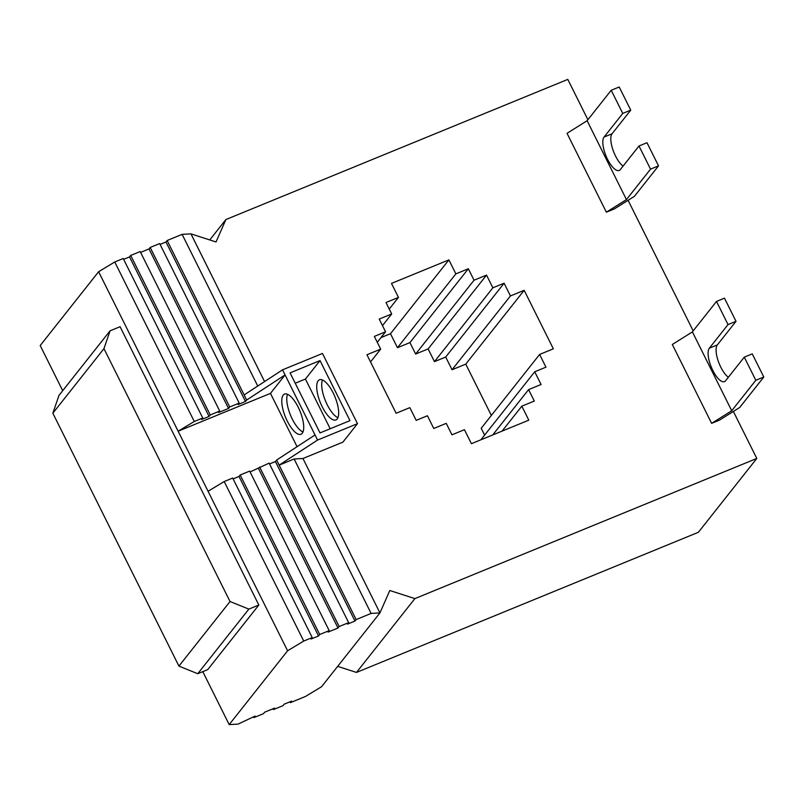 <?xml version="1.0" encoding="UTF-8"?>
<svg xmlns="http://www.w3.org/2000/svg" width="804" height="804" viewBox="0 0 804 804"><rect width="100%" height="100%" fill="white"/><g stroke="black" fill="none" stroke-linecap="round" stroke-linejoin="round"><path stroke-width="1.21" d="M736.022 321.309L724.474 298.153L716.495 301.43L692.395 331.881L731.72 410.743L711.63 423.346L719.62 420.07L739.71 407.477L763.8 377.016L752.253 353.871L744.273 357.147L725.58 380.764A18.512 6.703 67.7 0 1 724.484 381.619A18.512 6.703 67.7 0 1 712.002 368.734A18.512 6.703 67.7 0 1 709.349 348.202L728.032 324.575L736.022 321.309L717.329 344.926A18.512 6.703 -112.3 0 0 718.173 360.885A18.512 6.703 -112.3 0 0 728.354 377.267M638.989 145.986L650.536 169.141L658.526 165.865L646.979 142.71L638.989 145.986L620.306 169.614A18.512 6.703 67.7 0 1 619.211 170.458A18.512 6.703 67.7 0 1 606.718 157.574A18.512 6.703 67.7 0 1 604.065 137.052L622.758 113.424L630.748 110.148L612.055 133.776A18.512 6.703 -112.3 0 0 612.899 149.735A18.512 6.703 -112.3 0 0 623.07 166.106M744.273 357.147L755.81 380.292L731.72 410.743M763.8 377.016L755.81 380.292M658.526 165.865L634.426 196.317L614.346 208.919L606.357 212.186L626.437 199.593L650.536 169.141M606.357 212.186L567.031 133.323L587.121 120.731L611.211 90.269L619.201 87.003L630.748 110.148M692.395 331.881L672.315 344.484L711.63 423.346M611.211 90.269L622.758 113.424M716.495 301.43L728.032 324.575M587.121 120.731L626.437 199.593M62.712 390.684L40.2 345.549L98.611 271.722L178.136 431.225L194.266 421.497L202.759 418.02L201.583 419.497L209.07 416.432L210.246 414.954L219.723 411.065L218.557 412.542L228.537 408.452L229.713 406.975L239.19 403.085L238.024 404.563L245.511 401.497L246.677 400.02L285.078 374.925L282.546 369.83L244.145 394.925L246.677 400.02M297.058 446.692L270.476 393.377L178.136 431.225L287.601 650.778L229.19 724.605L238.024 724.113L255.159 716.083L253.994 717.56L263.481 713.671L264.647 712.193L274.626 708.103L273.46 709.58L273.048 708.756M273.46 709.58L282.948 705.691L284.113 704.214L291.601 701.148L290.435 702.626L290.013 701.791M253.994 717.56L253.582 716.736M317.55 440.049L315.017 434.964L276.616 460.059L279.149 465.144L317.55 440.049L357.489 423.678L342.886 442.14L302.947 458.501L379.94 612.929L389.799 590.508L414.884 598.608L756.795 458.451L698.385 532.278L356.473 672.435L337.67 666.355M484.621 435.115L481.204 428.271L539.615 354.443L545.966 367.167L534.73 371.77L541.072 384.493L528.59 389.608L534.298 401.055L521.826 406.171L528.801 420.16L471.395 443.687L464.421 429.698L451.948 434.813L446.24 423.366L433.758 428.482L427.416 415.758L416.191 420.361L409.849 407.638L396.121 413.266L366.946 354.755L380.674 349.127L374.332 336.404L385.558 331.801L379.217 319.087L391.699 313.972L385.99 302.525L398.462 297.41L391.488 283.41L448.893 259.883L455.868 273.873L468.34 268.757L474.048 280.214L486.531 275.099L492.872 287.812L504.108 283.209L510.45 295.932L524.168 290.304L553.343 348.815L539.615 354.443M491.355 415.457L465.757 364.132L452.039 369.76L445.697 357.036L434.461 361.639L428.12 348.926L415.638 354.041L409.929 342.594L397.457 347.71L390.483 333.71L380.965 337.61M270.476 393.377L285.078 374.925L315.017 434.964M290.435 702.626L305.409 696.485L321.53 686.757L379.94 612.929L371.116 613.432L356.142 619.572L354.976 621.04L347.489 624.115L348.655 622.638L339.167 626.527L338.002 628.004L328.022 632.095L329.188 630.617L319.711 634.507L318.535 635.984L311.047 639.049L312.223 637.572L232.688 478.058L224.205 481.536L208.075 491.264M329.188 630.617L249.662 471.104L240.175 474.993L239.009 476.47L233.1 478.893M348.655 622.638L269.129 463.124L250.074 471.938M276.616 460.059L275.44 461.536L269.541 463.958M298.224 407.246A21.698 7.849 -112.3 0 0 284.515 394.091A21.698 7.849 -112.3 0 0 285.49 417.145A21.698 7.849 -112.3 0 0 300.977 434.25A21.698 7.849 -112.3 0 0 298.224 407.246M194.266 421.497L114.741 261.983L98.611 271.722M312.223 637.572L303.731 641.049L287.601 650.778M303.731 641.049L224.205 481.536M202.759 418.02L123.223 258.506L114.741 261.983M209.07 416.432L129.544 256.918L123.635 259.34M318.535 635.984L239.009 476.47M210.246 414.954L130.71 255.441L129.544 256.918M319.711 634.507L240.175 474.993M219.723 411.065L140.197 251.551L130.71 255.441M228.537 408.452L149.011 248.938L140.61 252.386M287.52 394.292A21.698 7.849 -112.3 0 0 290.475 415.095A21.698 7.849 -112.3 0 0 302.977 431.999M333.168 392.925A21.698 7.849 67.7 0 1 335.921 419.929A21.698 7.849 67.7 0 1 320.424 402.824A21.698 7.849 67.7 0 1 319.459 379.769A21.698 7.849 67.7 0 1 333.168 392.925M322.454 379.97A21.698 7.849 -112.3 0 0 325.419 400.774A21.698 7.849 -112.3 0 0 337.911 417.678M338.002 628.004L258.476 468.491M229.713 406.975L150.177 247.461L149.011 248.938M239.19 403.085L159.664 243.572L150.177 247.461M245.511 401.497L165.976 241.984L160.076 244.406M244.145 394.925L167.152 240.507L165.976 241.984M357.489 423.678L322.474 353.469L282.546 369.83M290.073 372.875L320.022 360.594L349.961 420.643L320.012 432.914L290.073 372.875M302.947 458.501L294.123 459.004L279.149 465.144L356.142 619.572M330.193 428.743L305.419 379.056L295.239 383.227M305.419 379.056L320.022 360.594M587.905 119.726L567.795 79.395L225.894 219.542L216.035 241.974L190.95 233.863L264.586 381.568M190.95 233.863L182.126 234.366L167.152 240.507M257.742 386.041L182.126 234.366M371.116 613.432L294.123 459.004M354.976 621.04L275.44 461.536M229.19 724.605L202.789 671.652M339.167 626.527L259.642 467.013M756.795 458.451L733.359 411.457M693.189 330.886L628.085 200.296M207.733 669.621L197.744 673.712L178.93 666.104L52.843 413.226L58.983 395.397L110.088 330.796L103.957 348.634L230.034 601.513L248.858 609.11L258.838 605.02L207.733 669.621M197.744 673.712L248.858 609.11M178.93 666.104L230.034 601.513M52.843 413.226L103.957 348.634M258.838 605.02L120.077 326.705L110.088 330.796M209.754 239.944L225.894 219.542M389.247 309.058L398.462 297.41M382.473 325.62L391.699 313.972M377.267 342.293L385.558 331.801M370.533 361.951L380.674 349.127M356.473 672.435L414.884 598.608M502.088 431.105L521.826 406.171M492.721 434.954L528.59 389.608M480.913 439.788L534.73 371.77M465.757 364.132L524.168 290.304M452.039 369.76L510.45 295.932M445.697 357.036L504.108 283.209M434.461 361.639L492.872 287.812M428.12 348.926L486.531 275.099M415.638 354.041L474.048 280.214M409.929 342.594L468.34 268.757M397.457 347.71L455.868 273.873M390.483 333.71L448.893 259.883M709.349 348.202L717.329 344.926M604.065 137.052L612.055 133.776"/></g></svg>
